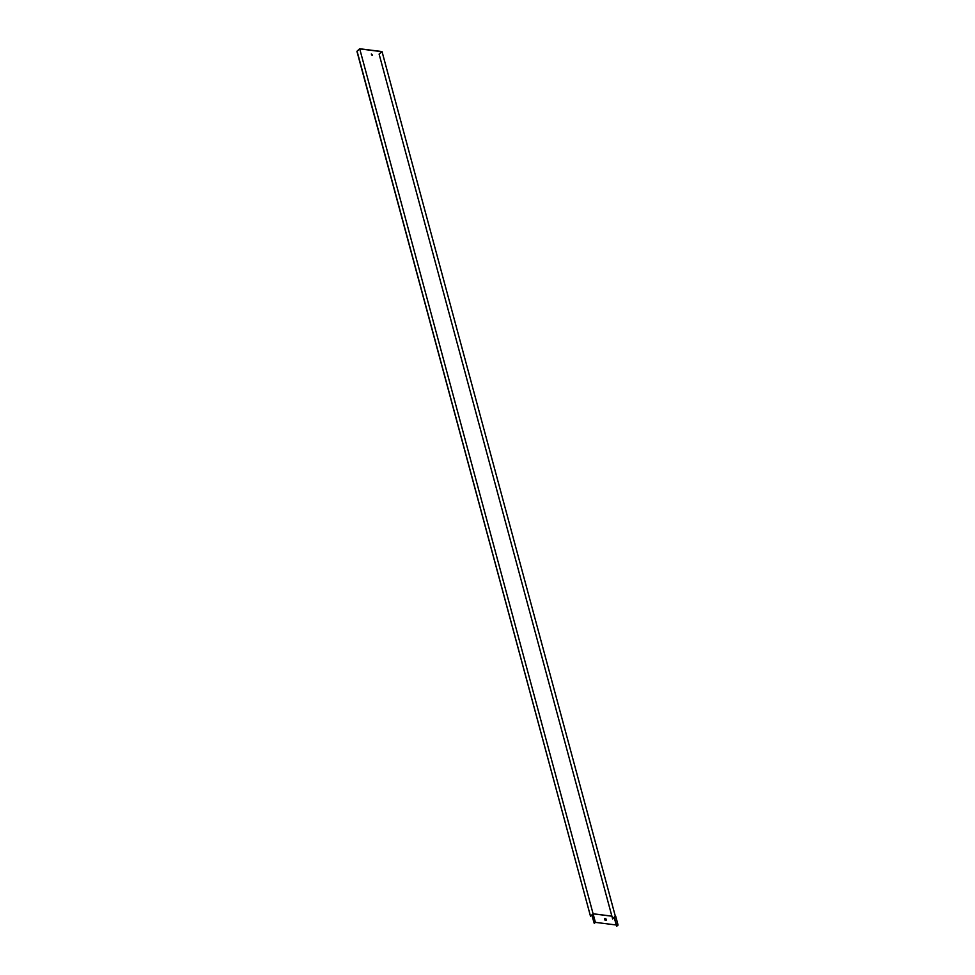 <?xml version="1.0" encoding="UTF-8"?>
<svg xmlns="http://www.w3.org/2000/svg" width="975" height="975" viewBox="0 0 975 975"><rect width="100%" height="100%" fill="white"/><g stroke="black" fill="none" stroke-linecap="round" stroke-linejoin="round"><path stroke-width="1.46" d="M612.653 918.998L379.104 54.1L612.653 918.998L615.262 915.952L382.029 51.565L359.665 48.75L356.923 51.309L359.726 48.896L593.092 913.77L590.484 916.207L357.118 51.334M590.484 916.207L356.923 51.309M379.287 54.125L382.029 51.565M372.535 55.209L371.39 53.978M379.104 54.1L381.712 51.663L359.726 48.896M372.097 55.38L371.317 54.027L372.097 55.38M611.691 916.11L593.092 913.77L595.384 922.362L594.263 923.41L592.105 914.696M611.703 916.171L593.08 913.831L591.959 914.879M605.109 918.389A1.194 0.792 46.9 0 1 605.658 920.424A1.194 0.792 46.9 0 1 605.109 918.389M616.298 924.995L595.384 922.362M614.189 917.56L616.627 926.226L618.077 925.08L615.639 916.049L614.384 917.219L616.822 926.25M606.267 920.205A1.194 0.792 46.9 0 1 604.646 918.474M591.801 914.977L594.263 923.41"/></g></svg>

